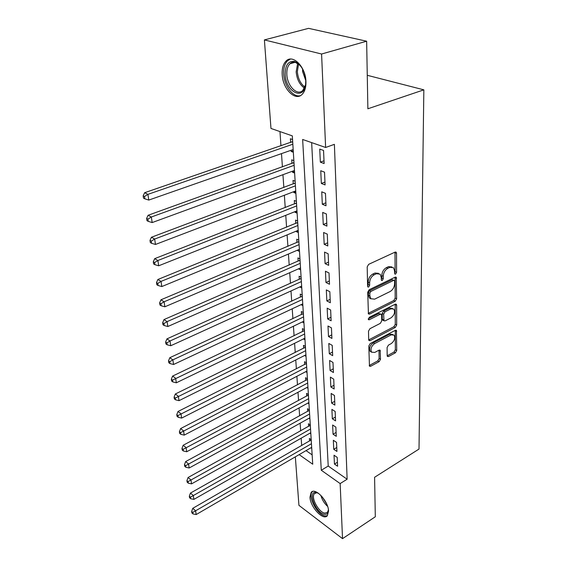 <?xml version="1.0" encoding="UTF-8"?>
<svg xmlns="http://www.w3.org/2000/svg" width="567" height="567" viewBox="0 0 567 567"><rect width="100%" height="100%" fill="white"/><g stroke="black" fill="none" stroke-linecap="round" stroke-linejoin="round"><path stroke-width="0.85" d="M395.582 274.095L396.567 272.38L396.531 253.279L396.191 252.258L395.086 252.117L368.656 264.342L367.196 266.887L367.593 286.278L367.813 286.937L368.649 287.037L369.663 285.279L369.613 282.798C369.84 279.148 371.378 276.469 374.241 274.761L376.453 273.712L380.159 274.18L381.201 277.263L381.456 280.403L382.264 280.495L383.264 278.758L383.235 276.299C383.483 272.67 385.007 270.02 387.814 268.34L389.968 267.319L393.541 267.752L394.575 270.877L394.582 273.329L394.809 274.003L395.582 274.095M394.582 273.067L395.107 271.721L394.993 252.166M367.586 286.066L368.21 284.591L368.16 282.111L369.613 282.798M381.23 279.496L381.804 278.085L381.775 275.626L383.235 276.299M309.965 497.202L311.177 492.362C315.124 487.018 328.442 501.178 328.555 511.058L327.35 515.715C323.24 521.009 310.192 506.955 309.965 497.202M282.203 74.603C281.891 68.543 283.174 64.028 286.044 61.066C292.685 53.801 305.57 66.693 305.932 81.279C306.137 87.19 304.869 91.563 302.105 94.391C295.322 101.642 282.763 88.941 282.203 74.603M387.169 355.665L387.424 356.452L388.544 356.53L395.39 352.809L396.73 350.47L396.418 330.426L395.319 330.341L370.201 343.559L368.812 345.983L369.464 366.197L370.648 366.282L379.139 361.654L380.5 359.287L380.138 350.264L378.983 350.179L374.752 352.44L371.612 352.185C370.244 349.123 371.243 346.26 374.603 343.595L391.117 334.877L394.086 335.111C395.447 338.145 394.476 340.987 391.166 343.652L388.459 345.105L387.098 347.472L387.169 355.665M299.156 454.628L312.729 464.21L292.317 135.882L270.969 128.447L264.399 39.917L308.568 28.35L366.643 41.207L367.877 108.779L423.847 89.841L419.006 449.064L374.589 477.279L375.311 516.771L342.532 538.65L298.929 505.346L295.336 456.853M366.643 41.207L321.581 54.014L325.621 147.477L302.643 139.475L321.276 470.241L340.15 483.573L342.532 538.65M311.659 142.615L328.215 466.053L347.132 479.221L334.388 144.344L325.621 147.477M347.132 479.221L340.15 483.573M395.234 301.212L396.624 298.802L396.262 277.306L395.164 277.178L369.152 289.744L367.714 292.246L368.437 313.955L369.627 314.083L395.234 301.212L393.796 300.524L395.185 298.114L395.086 277.213M396.638 305.216L396.68 325.068L395.312 327.442L370.145 340.632L368.954 340.526L368.685 339.697L368.507 331.156L369.911 328.711L380.322 323.353L381.719 320.929L381.648 315.217L381.357 314.345L380.209 314.224L369.301 319.76L368.465 319.675L369.252 317.336L395.242 304.21L396.347 304.323L396.638 305.216L395.206 304.522L395.263 324.352L396.68 325.068M311.205 439.708L309.391 438.475L309.554 441.02M310.291 424.966L308.462 423.755L308.625 426.349M309.355 409.92L307.505 408.729L307.675 411.38M308.398 394.561L306.534 393.385L306.704 396.092M307.42 378.869L305.542 377.707L305.712 380.478M306.428 362.837L304.529 361.703L304.706 364.531M305.407 346.458L303.487 345.346L303.671 348.23M304.366 329.718L302.431 328.633L302.615 331.582M303.302 312.608L301.346 311.545L301.538 314.557M302.211 295.109L300.241 294.075L300.432 297.158M299.787 286.952L301.658 286.122M301.098 277.206L299.107 276.2L299.305 279.361M298.632 268.772L300.538 268.106M299.964 258.899L297.944 257.921L298.15 261.153M297.455 250.167L299.39 249.678M298.795 240.16L296.761 239.217L296.973 242.52M296.25 231.13L296.279 231.612L298.214 230.812M297.604 220.988L295.549 220.074L295.761 223.455M295.01 211.633L295.053 212.292L297.016 211.505M296.385 201.349L294.301 200.47L294.521 203.936M293.749 191.667L293.798 192.504L295.79 191.738M295.138 181.234L293.033 180.398L293.259 183.949M292.452 171.213L292.515 172.233L294.528 171.496M293.855 160.638L291.729 159.837L291.955 163.473M324.133 163.537L323.544 150.446L319.738 149.1L320.348 162.148L324.133 163.537M325.082 184.92L324.515 172.155L320.752 170.738L321.34 183.467L325.082 184.92M326.011 205.771L325.458 193.326L321.737 191.837L322.311 204.248L326.011 205.771M326.911 226.113L326.372 213.972L322.694 212.419L323.261 224.532L326.911 226.113M327.797 245.965L327.272 234.114L323.629 232.505L324.182 244.32L327.797 245.965M328.662 265.342L328.144 253.768L324.551 252.102L325.089 263.641L328.662 265.342M329.505 284.258L329.002 272.961L325.444 271.239L325.968 282.501L329.505 284.258M330.327 302.728L329.831 291.7L326.316 289.921L326.826 300.928L330.327 302.728M331.128 320.78L330.646 310L327.166 308.179L327.669 318.93L331.128 320.78M331.915 338.414L331.44 327.882L327.995 326.011L328.491 336.522L331.915 338.414M332.68 355.658L332.219 345.36L328.81 343.446L329.292 353.716L332.68 355.658M333.431 372.512L332.978 362.441L329.611 360.484L330.079 370.527L333.431 372.512M334.161 388.99L333.722 379.146L330.384 377.154L330.844 386.978L334.161 388.99M334.877 405.114L334.452 395.483L331.149 393.448L331.596 403.059L334.877 405.114M335.579 420.891L335.161 411.465L331.893 409.395L332.333 418.8L335.579 420.891M336.266 436.328L335.855 427.1L332.616 425.002L333.049 434.209L336.266 436.328M336.94 451.438L336.543 442.409L333.332 440.276L333.75 449.291L336.94 451.438M334.034 455.23L334.445 464.054L337.599 466.23L337.209 457.392L334.034 455.23M279.97 131.579L280.956 145.818M281.494 153.629L282.416 166.911M282.947 174.693L283.833 187.486M284.372 195.246L285.222 207.579M285.761 215.311L286.583 227.19M287.115 234.894L287.901 246.34M288.433 254.023L289.198 265.051M289.73 272.706L290.46 283.337M290.991 290.956L291.7 301.205M292.225 308.795L292.905 318.675M293.43 326.238L294.089 335.763M294.606 343.297L295.244 352.476M295.761 359.974L296.371 368.826M296.888 376.297L297.477 384.83M297.994 392.265L298.561 400.493M299.071 407.9L299.624 415.831M300.134 423.202L300.659 430.849M301.169 438.185L301.679 445.556M306.045 450.616L312.148 454.862M292.544 139.525L290.389 138.766L290.63 142.494M291.119 150.255L291.197 151.474L293.33 152.254M292.515 172.233L294.627 173.055M293.798 192.504L295.889 193.361M295.053 212.292L297.122 213.185M296.279 231.612L298.327 232.548M297.477 250.494L299.504 251.457M298.646 268.942L300.652 269.935M299.787 286.973L301.772 287.993M301.027 304.663L302.87 305.656M302.246 321.978L303.94 322.921M303.437 338.917L304.996 339.803M304.585 355.481L306.024 356.331M305.705 371.697L307.023 372.498M306.797 387.566L308.009 388.324M307.853 403.102L308.972 403.817M308.887 418.311L309.915 418.992M309.894 433.209L310.844 433.847M310.872 447.81L311.744 448.405M423.847 89.841L367.267 75.298M264.399 39.917L321.581 54.014M328.215 466.053L321.276 470.241M291.197 151.474L293.238 150.751M320.348 162.148L324.005 160.808M321.34 183.467L324.955 182.078M322.311 204.248L325.876 202.823M323.261 224.532L326.776 223.065M324.182 244.32L327.655 242.818M325.089 263.641L328.513 262.11M325.968 282.501L329.356 280.941M326.826 300.928L330.171 299.333M327.669 318.93L330.972 317.307M328.491 336.522L331.752 334.877M329.292 353.716L332.517 352.043M330.079 370.527L333.268 368.833M330.844 386.978L333.998 385.262M331.596 403.059L334.714 401.323M332.333 418.8L335.409 417.05M333.049 434.209L336.096 432.437M333.75 449.291L336.77 447.498M334.445 464.054L337.422 462.254M391.91 266.937L388.501 266.66L389.968 267.319M381.775 275.626C382.016 272.004 383.54 269.36 386.347 267.681L388.501 266.66M378.522 273.329L374.985 273.039L376.453 273.712M368.16 282.111C368.38 278.468 369.918 275.789 372.781 274.081L374.985 273.039M369.627 314.083L368.203 313.36L393.796 300.524M394.611 281.161L394.391 280.495L393.611 280.403L370.818 291.459L369.812 293.21L369.861 295.79L370.853 298.724L374.638 299.156L390.124 291.53C392.86 289.843 394.356 287.235 394.618 283.706L394.611 281.161M394.001 280.318L392.158 279.737L393.611 280.403M370.995 298.866L369.415 298.015L368.422 295.088L368.366 292.508L369.372 290.765L392.158 279.737M368.699 339.902L393.902 326.727L395.263 324.352M380.847 314.083L378.784 313.508L368.274 318.824M390.947 317.889C394.349 315.188 395.319 312.254 393.874 309.093L390.897 308.809L385.028 311.779L383.632 314.21L383.979 320.78L385.113 320.887L390.947 317.889M392.527 308.441L389.465 308.108L390.897 308.809M383.051 320.312L382.271 319.2L382.208 313.501L383.604 311.077L389.465 308.108M392.86 334.48L389.706 334.147L391.117 334.877M371.442 352.093L370.216 351.427C368.848 348.365 369.847 345.509 373.206 342.851L389.706 334.147M369.216 365.538L377.757 360.895L379.117 358.528L378.997 350.172M388.544 356.53L387.176 355.793L394.001 352.064L395.341 349.733L395.27 330.363M292.671 141.601L144.628 192.716L147.923 194.353L148.781 200.073L293.16 149.539M292.834 144.224L147.923 194.353L144.465 196.522L143.153 195.863L143.501 198.152L144.812 198.811L144.465 196.522M148.781 200.073L144.812 198.811M143.153 195.863L144.628 192.716M285.201 74.617C285.18 65.148 288.277 60.761 294.507 61.456C300.843 64.17 304.585 70.478 305.748 80.379L305.599 84.483C303.841 101.132 285.747 91.946 285.201 74.617M300.283 65.602L295.478 62.391C293.366 61.846 291.523 62.299 289.943 63.759C287.646 66.126 286.611 69.727 286.845 74.561C287.263 86.056 297.349 96.227 302.792 90.422L305.556 84.788M302.615 69.124L302.565 71.492L305.755 80.557M290.318 59.096L287.554 60.761C284.698 63.702 283.415 68.182 283.72 74.199C284.258 86.163 293.366 97.942 300.439 95.625M328.364 509.372L328.35 510.725C328.052 513.284 326.847 514.489 324.735 514.34C316.45 513.978 307.144 491.617 315.613 492.376L318.597 493.361M317.959 493.028L316.641 492.773L314.508 493.602C310.433 497.238 318.916 512.929 325.075 513.1L327.464 512.284L328.378 510.094M312.63 491.469L312.311 491.766C307.271 496.281 317.747 515.701 325.394 515.963L327.386 515.679M293.975 162.559L148.072 215.29L151.332 217.005L152.176 222.569L294.464 170.476M294.145 165.295L151.332 217.005L147.923 219.131L146.619 218.444L146.966 220.669L148.263 221.357L147.923 219.131M152.176 222.569L148.263 221.357M146.619 218.444L148.072 215.29M295.244 183.021L151.424 237.261L154.656 239.047L155.471 244.462L295.733 190.909M295.421 185.848L154.656 239.047L151.29 241.138L150 240.415L150.333 242.584L151.623 243.307L151.29 241.138M155.471 244.462L151.623 243.307M150 240.415L151.424 237.261M296.484 202.993L154.692 258.651L157.888 260.508L158.689 265.788L296.973 210.853M296.669 205.913L157.888 260.508L154.564 262.564L153.288 261.812L153.614 263.924L154.89 264.669L154.564 262.564M158.689 265.788L154.89 264.669M153.288 261.812L154.692 258.651M297.696 222.498L157.867 279.496L161.042 281.409L161.815 286.555L298.185 230.33M297.888 225.503L161.042 281.409L157.761 283.429L156.492 282.657L156.804 284.705L158.073 285.485L157.761 283.429M161.815 286.555L158.073 285.485M156.492 282.657L157.867 279.496M298.887 241.549L160.964 299.794L164.111 301.779L164.869 306.79L299.369 249.352M299.078 244.639L164.111 301.779L160.872 303.756L159.611 302.962L159.922 304.961L161.177 305.762L160.872 303.756M164.869 306.79L161.177 305.762M159.611 302.962L160.964 299.794M300.042 260.168L163.983 319.59L167.102 321.631L167.839 326.514L300.524 267.936M300.241 263.329L167.102 321.631L163.898 323.573L162.658 322.751L162.956 324.7L164.196 325.529L163.898 323.573M167.839 326.514L164.196 325.529M162.658 322.751L163.983 319.59M301.176 278.362L166.925 338.889L170.022 340.98L170.738 345.742L301.651 286.101M301.375 281.593L170.022 340.98L166.854 342.893L165.621 342.05L165.911 343.949L167.145 344.793L166.854 342.893M170.738 345.742L167.145 344.793M165.621 342.05L166.925 338.889M302.282 296.144L169.795 357.713L172.864 359.854L173.566 364.496L302.757 303.855M302.487 299.454L172.864 359.854L169.739 361.732L168.512 360.867L168.796 362.724L170.022 363.589L169.739 361.732M173.566 364.496L170.022 363.589M168.512 360.867L169.795 357.713M303.359 313.537L172.602 376.077L175.642 378.267L176.323 382.796L303.841 321.213M303.572 316.91L172.552 380.11L171.333 379.231L171.617 381.038L172.829 381.924L172.552 380.11M176.323 382.796L172.829 381.924M171.333 379.231L172.602 376.077M304.415 330.547L175.331 393.994L178.35 396.234L179.016 400.656L304.89 338.194M304.635 333.984L175.295 398.048L174.09 397.148L174.36 398.913L175.564 399.82L175.295 398.048M179.016 400.656L175.564 399.82M174.09 397.148L175.331 393.994M305.45 347.188L178.003 411.493L180.993 413.768L181.646 418.092L305.925 354.8M305.67 350.682L177.974 415.554L176.776 414.64L177.046 416.369L178.236 417.284L177.974 415.554M181.646 418.092L178.236 417.284M176.776 414.64L178.003 411.493M306.463 363.475L180.611 428.581L183.573 430.892L184.211 435.116L306.938 371.052M306.683 367.019L180.59 432.649L179.406 431.721L179.661 433.408L180.845 434.336L180.59 432.649M184.211 435.116L180.845 434.336M179.406 431.721L180.611 428.581M307.456 379.415L183.155 445.265L186.096 447.618L186.713 451.743L307.924 386.956M307.683 383.016L183.141 449.347L181.972 448.405L182.22 450.049L183.396 450.999L183.141 449.347M186.713 451.743L183.396 450.999M181.972 448.405L183.155 445.265M308.427 395.022L185.643 461.573L188.556 463.962L189.165 467.988L308.895 402.527M308.654 398.665L185.636 465.663L184.473 464.699L184.722 466.315L185.884 467.272L185.636 465.663M189.165 467.988L185.884 467.272M184.473 464.699L185.643 461.573M309.376 410.302L188.074 477.506L190.966 479.93L191.554 483.864L309.844 417.78M309.603 413.995L188.074 481.603L186.926 480.632L187.167 482.205L188.315 483.176L188.074 481.603M191.554 483.864L188.315 483.176M186.926 480.632L188.074 477.506M310.305 425.271L190.448 493.084L193.319 495.537L193.893 499.385L310.773 432.713M310.539 429.006L190.462 497.188L189.314 496.203L189.555 497.741L190.696 498.726L190.462 497.188M193.893 499.385L190.696 498.726M189.314 496.203L190.448 493.084M311.219 439.928L192.773 508.323L195.615 510.796L196.182 514.56L311.68 447.335M311.453 443.706L192.794 512.426L191.66 511.427L191.887 512.929L193.021 513.929L192.794 512.426M196.182 514.56L193.021 513.929M191.66 511.427L192.773 508.323M395.107 271.721L396.567 272.38M368.21 284.591L369.663 285.279M381.804 278.085L383.264 278.758M386.347 267.681L387.814 268.34M372.781 274.081L374.241 274.761M395.05 252.641L396.531 253.279M395.121 277.596L396.581 278.262M395.185 298.114L396.624 298.802M369.372 290.765L370.818 291.459M368.366 292.508L369.812 293.21M368.422 295.088L369.861 295.79M393.902 326.727L395.312 327.442M368.741 339.881L370.145 340.632M378.784 313.508L380.209 314.224M368.274 319.235L369.301 319.76M383.604 311.077L385.028 311.779M382.208 313.501L383.632 314.21M382.271 319.2L383.696 319.916M373.206 342.851L374.603 343.595M379.004 350.314L380.4 351.072M379.117 358.528L380.5 359.287M377.757 360.895L379.139 361.654M369.266 365.509L370.648 366.282M395.284 330.554L396.694 331.27M395.341 349.733L396.73 350.47M394.001 352.064L395.39 352.809M291.984 142.026L292.714 142.282M304.458 88.091C299.681 84.774 296.917 79.352 296.158 71.839L297.654 63.369M298.547 63.993L297.342 71.669C298.015 78.607 300.531 83.746 304.904 87.084M327.62 506.416C324.289 503.39 322.028 499.697 320.858 495.338M322.325 496.961L326.84 504.354M293.302 162.991L294.018 163.261M294.578 183.453L295.287 183.736M295.832 203.425L296.534 203.723M297.051 222.93L297.746 223.242M298.242 241.989L298.929 242.307M299.411 260.607L300.092 260.933M300.545 278.801L301.219 279.141M301.658 296.591L302.331 296.938M302.75 313.983L303.409 314.345M303.813 330.993L304.472 331.362M304.855 347.635L305.507 348.01M305.875 363.922L306.52 364.305M306.875 379.862L307.505 380.259M307.853 395.468L308.476 395.872M308.809 410.749L309.433 411.16M309.745 425.718L310.362 426.129M310.659 440.382L311.276 440.8M395.589 252.003L396.191 252.258M395.709 277.05L396.262 277.306M369.415 298.015L370.853 298.724M382.555 320.064L383.979 320.78M395.837 304.075L396.347 304.323M370.216 351.427L371.612 352.185M379.684 350.023L380.138 350.264M395.957 330.192L396.418 330.426M295.478 62.391L294.507 61.456M295.088 62.299L289.943 63.759M316.351 492.468L314.508 493.602M316.641 492.773L315.613 492.376"/></g></svg>
